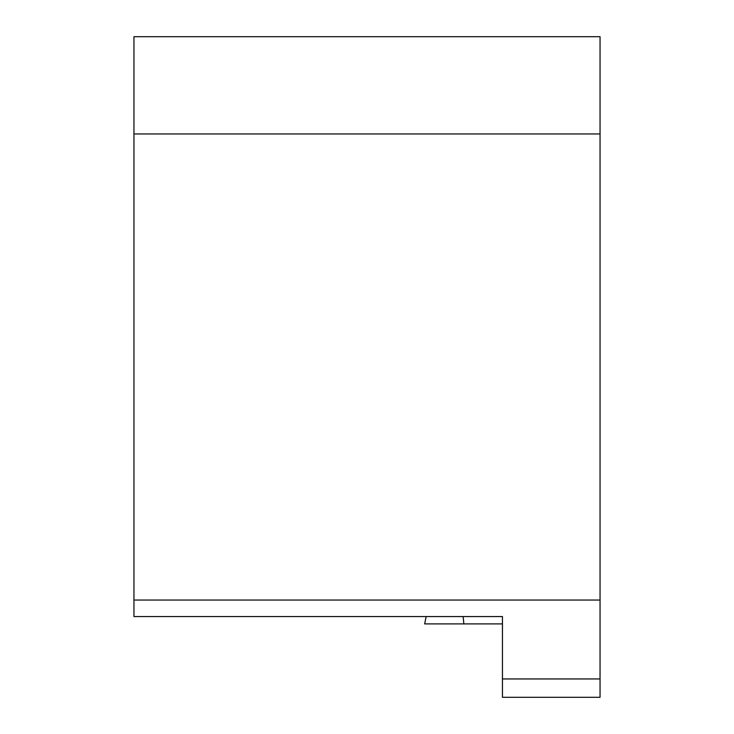<?xml version="1.0" encoding="UTF-8"?>
<svg xmlns="http://www.w3.org/2000/svg" width="734" height="734" viewBox="0 0 734 734"><rect width="100%" height="100%" fill="white"/><g stroke="black" fill="none" stroke-linecap="round" stroke-linejoin="round"><path stroke-width="1.1" d="M600.045 600.045L600.045 697.3L502.451 697.3L502.451 616.56L133.955 616.56L133.955 600.045L600.045 600.045L600.045 36.7L133.955 36.7L133.955 133.955L600.045 133.955M502.451 678.95L600.045 678.95M133.955 133.955L133.955 600.045M502.451 616.56L478.651 616.56M426.17 616.56L424.665 623.9L463.842 623.9L463.136 616.56M502.451 623.9L463.842 623.9"/></g></svg>
